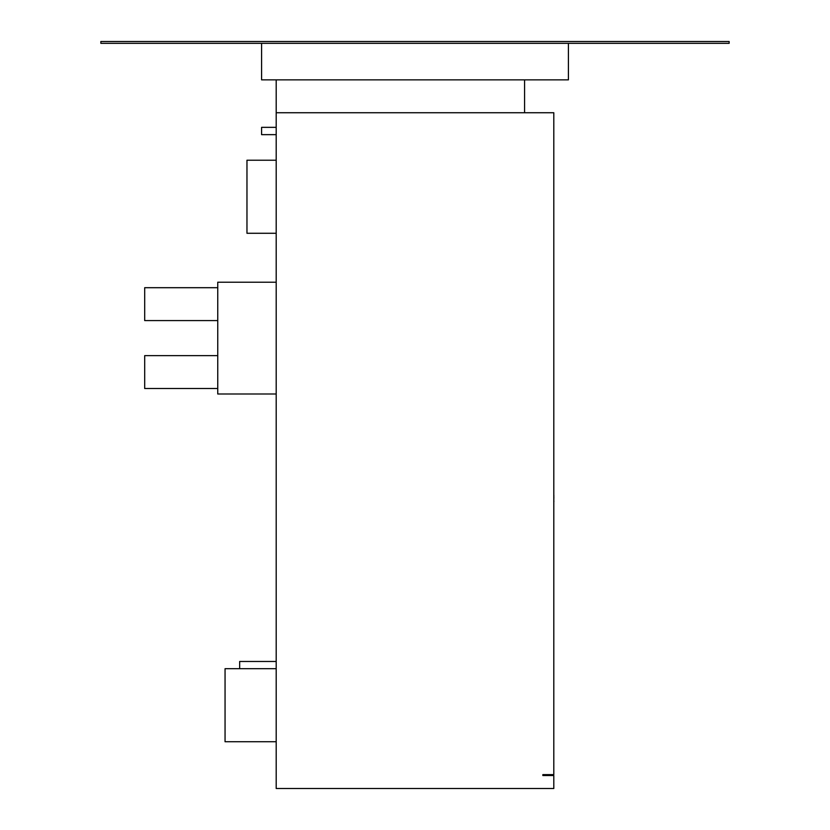 <?xml version="1.0" encoding="UTF-8"?>
<svg xmlns="http://www.w3.org/2000/svg" width="830" height="830" viewBox="0 0 830 830"><rect width="100%" height="100%" fill="white"/><g stroke="black" fill="none" stroke-linecap="round" stroke-linejoin="round"><path stroke-width="1.25" d="M276.193 134.647L261.585 134.647L261.585 127.343L276.193 127.343M217.751 320.577L144.69 320.577L144.69 287.699L217.751 287.699M217.751 388.513L144.69 388.513L144.69 355.645L217.751 355.645M276.193 741.74L225.055 741.74L225.055 668.69L276.193 668.69M276.193 233.272L246.967 233.272L246.967 160.221L276.193 160.221M276.193 112.735L276.193 788.5L553.807 788.5L553.807 775.531L542.851 775.531L542.851 774.618L553.807 774.618L553.807 112.735L276.193 112.735L276.193 79.856M524.581 112.735L524.581 79.856M568.415 43.326L568.415 79.856L261.585 79.856L261.585 43.326M100.855 43.326L729.145 43.326L729.145 41.5L100.855 41.5L100.855 43.326M276.193 394.001L217.751 394.001L217.751 282.221L276.193 282.221M239.663 668.69L239.663 661.468L276.193 661.468M276.193 474.719L276.193 434.547M553.807 495.251L553.807 491.163M553.88 495.251L553.807 496.631M553.88 496.631L553.807 501.019M553.88 501.019L553.807 501.777M553.88 501.777L553.88 500.936L553.88 501.777"/></g></svg>
